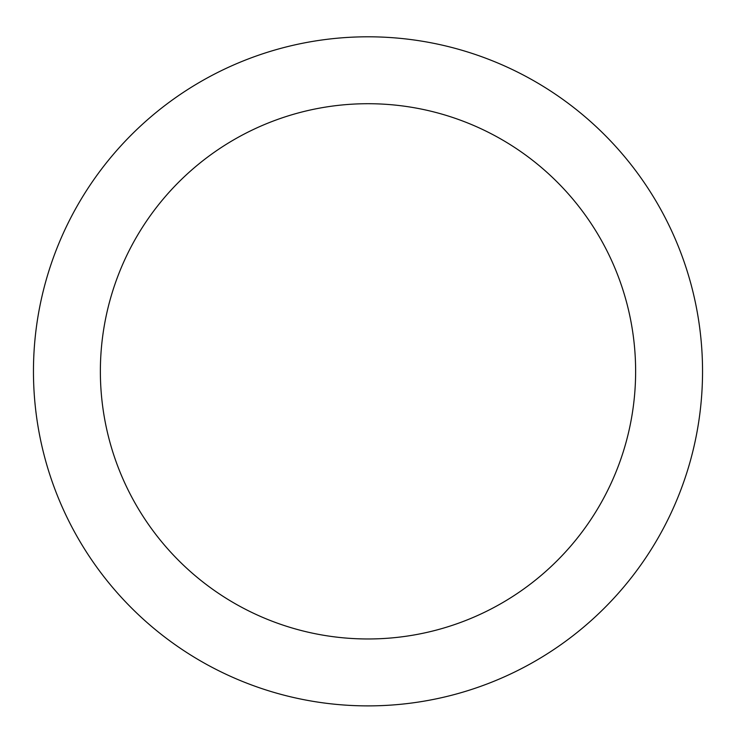 <?xml version="1.0" encoding="UTF-8"?>
<svg xmlns="http://www.w3.org/2000/svg" width="736" height="736" viewBox="0 0 736 736"><rect width="100%" height="100%" fill="white"/><g stroke="black" fill="none" stroke-linecap="round" stroke-linejoin="round"><path stroke-width="1.1" d="M368 36.8A334.549 334.549 0 0 1 657.726 538.614A334.549 334.549 0 0 1 78.274 538.614A334.549 334.549 0 0 1 368 36.8M368 103.712A267.637 267.637 0 0 1 599.776 505.163A267.637 267.637 0 0 1 136.224 505.163A267.637 267.637 0 0 1 368 103.712"/></g></svg>
